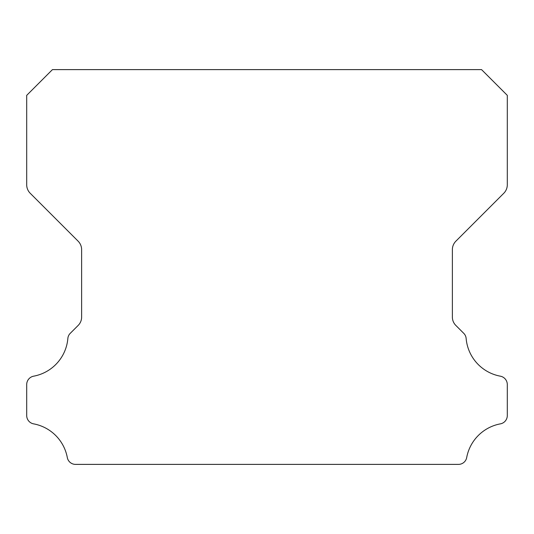 <?xml version="1.0" encoding="UTF-8"?>
<svg xmlns="http://www.w3.org/2000/svg" width="534" height="534" viewBox="0 0 534 534"><rect width="100%" height="100%" fill="white"/><g stroke="black" fill="none" stroke-linecap="round" stroke-linejoin="round"><path stroke-width="0.8" d="M26.7 415.545A8.457 8.457 0 0 1 26.7 415.445L26.7 384.6A8.537 8.537 0 0 1 33.695 376.17A42.032 42.032 0 0 0 67.851 338.556A8.164 8.164 0 0 1 70.328 333.256L78.104 325.48A11.748 11.748 0 0 0 81.629 316.982L81.629 249.678A12.048 12.048 0 0 0 78.097 241.154L30.211 193.268A11.982 11.982 0 0 1 26.7 184.797L26.7 95.359L52.445 69.614L481.555 69.614L507.3 95.359L507.3 184.797A11.982 11.982 0 0 1 503.789 193.268L455.902 241.154A12.048 12.048 0 0 0 452.371 249.678L452.371 316.982A11.748 11.748 0 0 0 455.896 325.48L463.672 333.256A8.164 8.164 0 0 1 466.149 338.556A42.032 42.032 0 0 0 500.305 376.17A8.537 8.537 0 0 1 507.3 384.6L507.3 415.445A8.457 8.457 0 0 1 500.305 423.876A42.106 42.106 0 0 0 466.723 457.404A8.377 8.377 0 0 1 458.332 464.386L75.668 464.386A8.377 8.377 0 0 1 67.277 457.404A42.106 42.106 0 0 0 33.695 423.876A8.457 8.457 0 0 1 26.7 415.545"/></g></svg>
